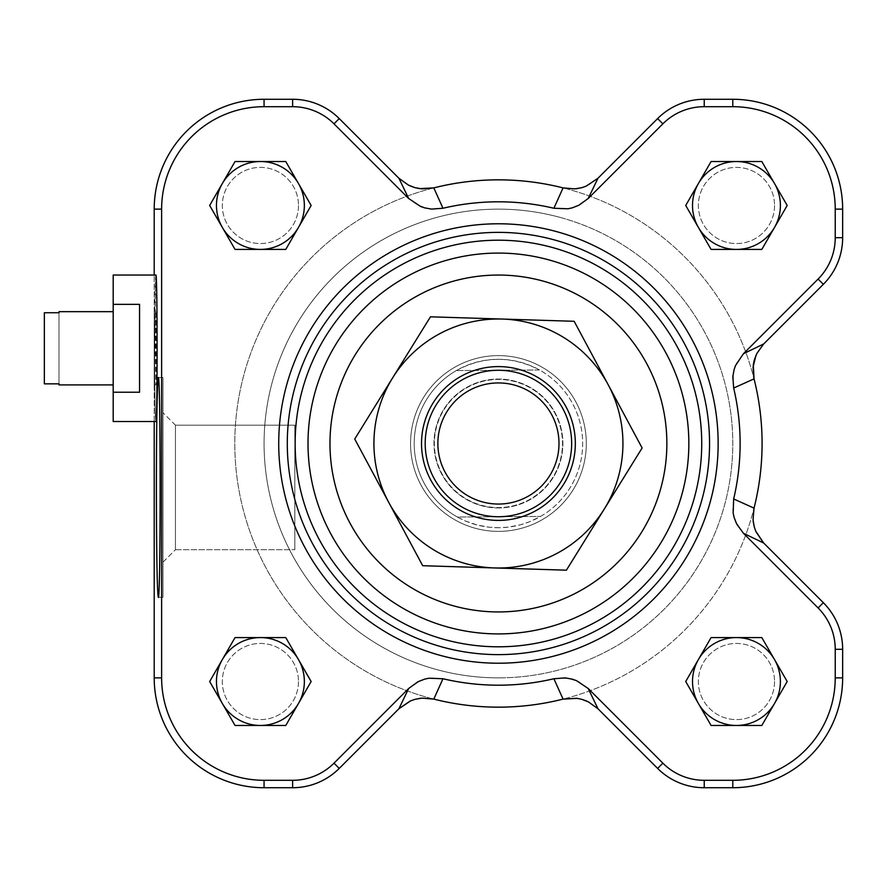 <?xml version="1.0" encoding="UTF-8"?>
<svg xmlns="http://www.w3.org/2000/svg" width="887" height="887" viewBox="0 0 887 887"><rect width="100%" height="100%" fill="white"/><g stroke="black" fill="none" stroke-linecap="round" stroke-linejoin="round"><path stroke-width="0.67" stroke-dasharray="4.43 3.33" d="M44.35 383.838L44.35 312.745L44.35 383.838L44.35 312.745L44.35 383.838L44.35 312.745L44.35 383.838L58.997 383.838L58.997 312.745L44.35 312.745L44.35 383.838L58.997 383.838L58.997 384.914L58.997 383.838L44.35 383.838M113.192 311.67L113.192 384.914L113.192 311.67L113.192 384.914L113.192 311.67L58.997 311.67L58.997 383.838L58.997 311.67M113.192 275.048L113.192 421.525L113.192 275.048L113.192 421.525L155.868 421.525C155.092 417.101 154.671 392.686 154.593 348.292L155.868 275.048C155.092 279.483 154.671 303.897 154.593 348.292C154.671 392.686 155.092 417.101 155.868 421.525C157.032 406.135 157.376 367.074 156.888 304.352L155.868 275.048L113.192 275.048M113.192 304.352L139.558 304.352L139.558 392.231L139.558 304.352L139.558 392.231L139.558 304.352L139.558 392.231L113.192 392.231L139.558 392.231L139.558 304.352L113.192 304.352L139.558 304.352L139.558 392.231L113.192 392.231M58.997 312.745L44.35 312.745L58.997 312.745L58.997 383.838M774.539 681.526A38.086 38.086 0 0 1 717.417 714.512A38.086 38.086 0 0 1 717.417 648.541A38.086 38.086 0 0 1 774.539 681.526A38.086 38.086 0 0 0 717.417 648.541A38.086 38.086 0 0 0 717.417 714.512A38.086 38.086 0 0 0 774.539 681.526M298.487 205.474A38.086 38.086 0 0 1 241.364 238.459A38.086 38.086 0 0 1 241.364 172.488A38.086 38.086 0 0 1 298.487 205.474A38.086 38.086 0 0 0 241.364 172.488A38.086 38.086 0 0 0 241.364 238.459A38.086 38.086 0 0 0 298.487 205.474M774.539 205.474A38.086 38.086 0 0 1 717.417 238.459A38.086 38.086 0 0 1 717.417 172.488A38.086 38.086 0 0 1 774.539 205.474A38.086 38.086 0 0 0 717.417 172.488A38.086 38.086 0 0 0 717.417 238.459A38.086 38.086 0 0 0 774.539 205.474M298.487 681.526A38.086 38.086 0 0 1 241.364 714.512A38.086 38.086 0 0 1 241.364 648.541A38.086 38.086 0 0 1 298.487 681.526A38.086 38.086 0 0 0 241.364 648.541A38.086 38.086 0 0 0 241.364 714.512A38.086 38.086 0 0 0 298.487 681.526M408.663 198.5L398.906 178.265L339.233 118.581A65.915 65.915 0 0 0 292.621 99.277L264.071 99.277A109.855 109.855 0 0 0 154.205 209.132L154.205 677.868A109.855 109.855 0 0 0 264.071 787.723L292.621 787.723A65.915 65.915 0 0 0 339.233 768.419L398.906 708.735L408.663 688.5L333.989 763.175A58.498 58.498 0 0 1 292.621 780.305L264.071 780.305A102.448 102.448 0 0 1 161.622 677.868L161.622 209.132A102.448 102.448 0 0 1 264.071 106.695L292.621 106.695A58.498 58.498 0 0 1 333.989 123.825L408.663 198.5L417.932 205.23L428.82 208.778L442.968 208.257L433.798 187.889A263.661 263.661 0 0 0 433.798 699.111A263.661 263.661 0 0 1 433.798 187.889A263.661 263.661 0 0 1 754.039 378.871A263.661 263.661 0 0 0 563.068 187.889L576.506 188.72M763.507 542.866L743.428 533.264L818.102 607.939A58.498 58.498 0 0 1 835.232 649.306L835.232 677.868A102.448 102.448 0 0 1 732.795 780.305L704.234 780.305A58.498 58.498 0 0 1 662.866 763.175L588.203 688.5L578.923 681.77L568.035 678.222L553.887 678.743L563.068 699.111A263.661 263.661 0 0 0 754.039 508.129A263.661 263.661 0 0 1 433.798 699.111L420.36 698.28M743.428 533.264L735.523 521.467L734.092 517.376L732.817 510.358L733.671 498.96A241.685 241.685 0 0 0 733.671 388.04L754.039 378.871A263.661 263.661 0 0 1 754.039 508.129L753.207 521.578M559.087 217.127A234.368 234.368 0 0 0 272.054 504.16A234.368 234.368 0 0 0 664.152 609.225A234.368 234.368 0 0 0 559.087 217.127A234.368 234.368 0 0 1 664.152 609.225A234.368 234.368 0 0 1 272.054 504.16A234.368 234.368 0 0 1 559.087 217.127M410.548 443.5A87.891 87.891 0 0 0 542.367 519.616A87.891 87.891 0 0 0 542.367 367.384A87.891 87.891 0 0 0 410.548 443.5A87.891 87.891 0 0 1 542.367 367.384A87.891 87.891 0 0 1 542.367 519.616A87.891 87.891 0 0 1 410.548 443.5M154.205 421.525L154.205 275.048M278.718 443.5A219.721 219.721 0 0 1 608.282 253.216A219.721 219.721 0 0 1 608.282 633.784A219.721 219.721 0 0 1 278.718 443.5A219.721 219.721 0 0 0 608.282 633.784A219.721 219.721 0 0 0 608.282 253.216A219.721 219.721 0 0 0 278.718 443.5A219.721 219.721 0 0 1 441.46 231.296M733.671 498.96L754.039 508.129M780.394 205.474A43.94 43.94 0 0 0 714.478 167.421A43.94 43.94 0 0 0 714.478 243.526A43.94 43.94 0 0 0 780.394 205.474A43.94 43.94 0 0 1 714.478 243.526A43.94 43.94 0 0 1 714.478 167.421A43.94 43.94 0 0 1 780.394 205.474M304.352 681.526A43.94 43.94 0 0 0 238.437 643.474A43.94 43.94 0 0 0 238.437 719.579A43.94 43.94 0 0 0 304.352 681.526A43.94 43.94 0 0 1 238.437 719.579A43.94 43.94 0 0 1 238.437 643.474A43.94 43.94 0 0 1 304.352 681.526M304.352 205.474A43.94 43.94 0 0 0 238.437 167.421A43.94 43.94 0 0 0 238.437 243.526A43.94 43.94 0 0 0 304.352 205.474A43.94 43.94 0 0 1 238.437 243.526A43.94 43.94 0 0 1 238.437 167.421A43.94 43.94 0 0 1 304.352 205.474M780.394 681.526A43.94 43.94 0 0 0 714.478 643.474A43.94 43.94 0 0 0 714.478 719.579A43.94 43.94 0 0 0 780.394 681.526A43.94 43.94 0 0 1 714.478 719.579A43.94 43.94 0 0 1 714.478 643.474A43.94 43.94 0 0 1 780.394 681.526M553.887 678.743A241.685 241.685 0 0 1 442.968 678.743L433.798 699.111M408.663 688.5L420.46 680.595L424.551 679.165L431.57 677.89L442.968 678.743M442.968 208.257A241.685 241.685 0 0 1 553.887 208.257L563.068 187.889M581.772 187.678L588.403 185.128L597.949 178.265L588.203 198.5L576.395 206.405L572.303 207.835L565.296 209.11L553.887 208.257M588.203 198.5L662.866 123.825A58.498 58.498 0 0 1 704.234 106.695L732.795 106.695A102.448 102.448 0 0 1 835.232 209.132L835.232 237.694A58.498 58.498 0 0 1 818.102 279.061L743.428 353.736L763.663 343.979L756.046 355.133M733.671 388.04L733.15 373.893L734.092 369.624L736.698 363.005L743.428 353.736M763.663 543.021L823.347 602.694A65.915 65.915 0 0 1 842.65 649.306L842.65 677.868A109.855 109.855 0 0 1 732.795 787.723L704.234 787.723A65.915 65.915 0 0 1 657.622 768.419L597.949 708.735L586.795 701.107M597.949 178.265L657.622 118.581A65.915 65.915 0 0 1 704.234 99.277L732.795 99.277A109.855 109.855 0 0 1 842.65 209.132L842.65 237.694A65.915 65.915 0 0 1 823.347 284.306L763.663 343.979M398.906 178.265L410.06 185.893M414.994 699.344L410.06 701.107M582.105 699.411L576.495 698.28M754.272 526.933L756.046 531.867M294.828 425.195L294.828 549.696L294.828 425.195L294.828 549.696L294.828 425.195L175.449 425.195L175.449 549.696L175.449 425.195L294.828 425.195M160.214 487.44C160.103 420.848 159.46 384.226 158.296 377.585L162.997 377.585L162.997 597.306L162.997 377.585L162.997 597.306L162.997 377.585L158.296 377.585C155.835 372.274 155.835 602.606 158.296 597.306C159.46 590.653 160.103 554.042 160.214 487.44M736.454 637.587L761.822 637.587L787.19 681.526L761.822 725.466L711.086 725.466L685.718 681.526L711.086 637.587L736.454 637.587M298.464 227.449L285.769 249.413L235.033 249.413L209.665 205.474L235.033 161.534L285.769 161.534L311.149 205.474L298.464 227.449A43.94 43.94 0 0 1 260.401 249.413M298.464 703.502L285.769 725.466L235.033 725.466L209.665 681.526L235.033 637.587L285.769 637.587L311.149 681.526L298.464 703.502A43.94 43.94 0 0 1 260.401 725.466M698.402 183.498L711.086 161.534L761.822 161.534L787.19 205.474L761.822 249.413L711.086 249.413L685.718 205.474L698.402 183.498M774.506 703.502A43.94 43.94 0 0 1 736.454 725.466M698.402 659.551A43.94 43.94 0 0 1 774.506 659.551M260.401 161.534A43.94 43.94 0 0 1 298.464 183.498M260.401 637.587A43.94 43.94 0 0 1 298.464 659.551M774.506 227.449A43.94 43.94 0 0 1 698.402 227.449M736.454 161.534A43.94 43.94 0 0 1 774.506 183.498M162.997 562.147L162.997 412.743L162.997 562.147L162.997 412.743L162.997 562.147L175.449 549.696L175.449 425.195L175.449 549.696L162.997 562.147M154.205 312.745L154.205 384.914L154.205 312.745M155.713 312.745L155.225 348.292L155.868 384.914L155.713 312.745M156.023 312.745L156.511 348.292L155.868 384.914L156.023 312.745M497.917 370.267A73.244 73.244 0 0 0 425.195 444.01A73.244 73.244 0 0 0 498.937 516.733A73.244 73.244 0 0 0 571.66 442.99A73.244 73.244 0 0 0 497.917 370.267M498.882 507.952A64.452 64.452 0 0 1 442.391 411.668A64.452 64.452 0 0 1 554.02 410.881A64.452 64.452 0 0 1 498.882 507.952A64.452 64.452 0 0 1 442.391 411.668A64.452 64.452 0 0 1 554.02 410.881A64.452 64.452 0 0 1 498.882 507.952M456.328 370.555C483.947 355.82 511.677 355.632 539.507 369.968L456.328 370.555L539.507 369.968A84.221 84.221 0 0 1 540.538 516.445L529.351 521.844L520.514 524.782L508.318 527.144L499.015 527.721L489.713 527.277L477.494 525.082L465.719 521.112L457.348 517.032L540.538 516.445L457.348 517.032A84.221 84.221 0 0 1 456.328 370.555M499.015 527.721A84.221 84.221 0 0 1 425.195 401.9A84.221 84.221 0 0 1 571.073 400.88A84.221 84.221 0 0 1 499.015 527.721M499.048 531.38A87.891 87.891 0 0 1 422.012 400.092A87.891 87.891 0 0 1 574.233 399.028A87.891 87.891 0 0 1 499.048 531.38A87.891 87.891 0 0 1 422.012 400.092A87.891 87.891 0 0 1 574.233 399.028A87.891 87.891 0 0 1 499.048 531.38M500.068 677.856A234.368 234.368 0 0 1 294.65 327.746A234.368 234.368 0 0 1 700.564 324.897A234.368 234.368 0 0 1 500.068 677.856A234.368 234.368 0 0 1 294.65 327.746A234.368 234.368 0 0 1 700.564 324.897A234.368 234.368 0 0 1 500.068 677.856M434.375 441.504A64.086 64.086 0 0 0 496.432 507.552A64.086 64.086 0 0 0 562.48 445.496A64.086 64.086 0 0 0 500.423 379.448A64.086 64.086 0 0 0 434.375 441.504M421.569 441.105A76.903 76.903 0 0 1 538.93 378.128A76.903 76.903 0 0 1 534.783 511.267A76.903 76.903 0 0 1 421.569 441.105M562.48 445.496A64.086 64.086 0 0 0 468.136 387.031A64.086 64.086 0 0 0 464.677 497.973A64.086 64.086 0 0 0 562.48 445.496M392.597 377.917A124.502 124.502 0 0 1 608.138 384.636A124.502 124.502 0 0 1 494.547 567.946A124.502 124.502 0 0 1 392.597 377.917L354.733 439.021L422.7 565.706L566.405 570.186L642.121 447.979L574.155 321.294L430.461 316.814L392.597 377.917M264.071 787.723L264.071 780.305M154.205 677.868L161.622 677.868M292.621 787.723L292.621 780.305M339.233 768.419L333.989 763.175M704.234 787.723L704.234 780.305M657.622 768.419L662.866 763.175M732.795 787.723L732.795 780.305M842.65 677.868L835.232 677.868M842.65 649.306L835.232 649.306M823.347 602.694L818.102 607.939M842.65 237.694L835.232 237.694M823.347 284.306L818.102 279.061M842.65 209.132L835.232 209.132M732.795 99.277L732.795 106.695M704.234 99.277L704.234 106.695M657.622 118.581L662.866 123.825M292.621 99.277L292.621 106.695M339.233 118.581L333.989 123.825M264.071 99.277L264.071 106.695M154.205 209.132L161.622 209.132M588.203 688.5L597.949 708.735M113.192 384.914L58.997 384.914M158.296 597.306L162.997 597.306L158.296 597.306M175.449 549.696L294.828 549.696L175.449 549.696M175.449 425.195L162.997 412.743L175.449 425.195M154.205 384.914L155.868 384.914L154.205 384.914M154.205 311.67L155.868 311.67L154.205 311.67"/><path stroke-width="1.33" d="M113.192 311.67L58.997 311.67L58.997 312.745L58.997 311.67M58.997 312.745L44.35 312.745L44.35 383.838L58.997 383.838L58.997 384.914L58.997 383.838M113.192 392.231L113.192 275.048L155.868 275.048C157.509 271.511 157.509 425.073 155.868 421.525L113.192 421.525L113.192 392.231L139.558 392.231L139.558 304.352L113.192 304.352M588.203 198.5L597.949 178.265L586.152 186.17L581.772 187.678L574.743 188.898L563.068 187.889A263.661 263.661 0 0 0 433.798 187.889L419.662 188.632L415.094 187.678L408.452 185.128L398.906 178.265L408.663 198.5L420.46 206.405L424.551 207.835L431.57 209.11L442.968 208.257A241.685 241.685 0 0 1 553.887 208.257L568.035 208.778L572.303 207.835L578.923 205.23L588.203 198.5L662.866 123.825A58.498 58.498 0 0 1 704.234 106.695L732.795 106.695A102.448 102.448 0 0 1 835.232 209.132L835.232 237.694A58.498 58.498 0 0 1 818.102 279.061L743.428 353.736L735.523 365.533L734.092 369.624L732.817 376.642L733.671 388.04A241.685 241.685 0 0 1 733.671 498.96L733.15 513.107L734.092 517.376L736.698 523.995L743.428 533.264L818.102 607.939A58.498 58.498 0 0 1 835.232 649.306L835.232 677.868A102.448 102.448 0 0 1 732.795 780.305L704.234 780.305A58.498 58.498 0 0 1 662.866 763.175L588.203 688.5L576.395 680.595L572.303 679.165L565.296 677.89L553.887 678.743A241.685 241.685 0 0 1 442.968 678.743L428.82 678.222L424.551 679.165L417.932 681.77L408.663 688.5L333.989 763.175A58.498 58.498 0 0 1 292.621 780.305L264.071 780.305A102.448 102.448 0 0 1 161.622 677.868L161.622 209.132A102.448 102.448 0 0 1 264.071 106.695L292.621 106.695A58.498 58.498 0 0 1 333.989 123.825L408.663 198.5M743.428 533.264L763.663 543.021L755.768 531.224L754.249 526.845L753.03 519.815L754.039 508.129A263.661 263.661 0 0 0 754.039 378.871L753.296 364.734L754.249 360.155L756.799 353.525L763.663 343.979L743.428 353.736M410.06 701.107L398.906 708.735L410.703 700.83L415.094 699.322L422.112 698.102L433.798 699.111A263.661 263.661 0 0 0 563.068 699.111L577.204 698.368L581.772 699.322L588.403 701.872L597.949 708.735L588.203 688.5M408.663 688.5L398.906 708.735L339.233 768.419A65.915 65.915 0 0 1 292.621 787.723L264.071 787.723A109.855 109.855 0 0 1 154.205 677.868L154.205 421.525M763.663 543.021L823.347 602.694A65.915 65.915 0 0 1 842.65 649.306L842.65 677.868A109.855 109.855 0 0 1 732.795 787.723L704.234 787.723A65.915 65.915 0 0 1 657.622 768.419L597.949 708.735M597.949 178.265L657.622 118.581A65.915 65.915 0 0 1 704.234 99.277L732.795 99.277A109.855 109.855 0 0 1 842.65 209.132L842.65 237.694A65.915 65.915 0 0 1 823.347 284.306L763.663 343.979M154.205 275.048L154.205 209.132A109.855 109.855 0 0 1 264.071 99.277L292.621 99.277A65.915 65.915 0 0 1 339.233 118.581L398.906 178.265M711.086 249.413L685.718 205.474L711.086 161.534L761.822 161.534L787.19 205.474L761.822 249.413L711.086 249.413M285.769 637.587L311.149 681.526L285.769 725.466L235.033 725.466L209.665 681.526L235.033 637.587L285.769 637.587M285.769 161.534L311.149 205.474L285.769 249.413L235.033 249.413L209.665 205.474L235.033 161.534L285.769 161.534M685.718 681.526L711.086 637.587L761.822 637.587L787.19 681.526L761.822 725.466L711.086 725.466L685.718 681.526M441.46 231.296A219.721 219.721 0 0 1 714.789 405.281A219.721 219.721 0 0 1 517.609 662.378A219.721 219.721 0 0 1 278.718 443.5A219.721 219.721 0 0 1 608.282 253.216A219.721 219.721 0 0 1 608.282 633.784A219.721 219.721 0 0 1 278.718 443.5A219.721 219.721 0 0 1 608.282 253.216A219.721 219.721 0 0 1 608.282 633.784A219.721 219.721 0 0 1 278.718 443.5M308.011 443.5A190.417 190.417 0 0 1 593.636 278.596A190.417 190.417 0 0 1 593.636 608.404A190.417 190.417 0 0 1 308.011 443.5A190.417 190.417 0 0 1 593.636 278.596A190.417 190.417 0 0 1 593.636 608.404A190.417 190.417 0 0 1 308.011 443.5A190.417 190.417 0 0 1 593.636 278.596A190.417 190.417 0 0 1 593.636 608.404A190.417 190.417 0 0 1 308.011 443.5M756.046 355.133L753.03 367.185L754.039 378.871L733.671 388.04M576.506 188.72L581.772 187.678M410.06 185.893L414.75 187.589M415.094 187.678L422.112 188.898L433.798 187.889L442.968 208.257M420.36 698.28L414.994 699.344M586.795 701.107L582.105 699.411M576.495 698.28L563.068 699.111L553.887 678.743M753.207 521.578L754.272 526.933M756.046 531.867L763.507 542.866M156.378 487.44C156.5 420.848 157.132 384.226 158.296 377.585C160.758 372.274 160.758 602.606 158.296 597.306C157.132 590.653 156.5 554.042 156.378 487.44M698.402 659.551A43.94 43.94 0 0 1 774.506 659.551A43.94 43.94 0 0 1 736.454 725.466A43.94 43.94 0 0 1 698.402 659.551A43.94 43.94 0 0 0 736.454 725.466M298.464 183.498A43.94 43.94 0 0 1 260.401 249.413A43.94 43.94 0 0 1 222.349 183.498A43.94 43.94 0 0 1 304.352 205.474A43.94 43.94 0 0 1 298.464 227.449M298.464 659.551A43.94 43.94 0 0 1 260.401 725.466A43.94 43.94 0 0 1 222.349 659.551A43.94 43.94 0 0 1 304.352 681.526A43.94 43.94 0 0 1 298.464 703.502M698.402 227.449A43.94 43.94 0 0 1 736.454 161.534A43.94 43.94 0 0 1 774.506 227.449A43.94 43.94 0 0 1 698.402 227.449A43.94 43.94 0 0 1 736.454 161.534M774.506 659.551A43.94 43.94 0 0 1 774.506 703.502M260.401 249.413A43.94 43.94 0 0 1 222.349 227.449A43.94 43.94 0 0 1 260.401 161.534M260.401 725.466A43.94 43.94 0 0 1 222.349 703.502A43.94 43.94 0 0 1 260.401 637.587M774.506 183.498A43.94 43.94 0 0 1 774.506 227.449M563.068 187.889L553.887 208.257M754.039 508.129L733.671 498.96M433.798 699.111L442.968 678.743M498.849 504.049A60.549 60.549 0 0 1 445.773 413.597A60.549 60.549 0 0 1 550.661 412.854A60.549 60.549 0 0 1 498.849 504.049M498.937 516.733A73.244 73.244 0 0 0 561.593 406.434A73.244 73.244 0 0 0 434.752 407.321A73.244 73.244 0 0 0 498.937 516.733M575.297 445.895A76.903 76.903 0 0 1 457.925 508.872A76.903 76.903 0 0 1 462.072 375.733A76.903 76.903 0 0 1 575.297 445.895M642.121 447.979L604.258 509.083A124.502 124.502 0 0 0 608.138 384.636L642.121 447.979M566.405 570.186L494.547 567.946A124.502 124.502 0 0 0 604.258 509.083L566.405 570.186M494.547 567.946L422.7 565.706L388.717 502.364A124.502 124.502 0 0 0 494.547 567.946M388.717 502.364L354.733 439.021L392.597 377.917A124.502 124.502 0 0 0 388.717 502.364M392.597 377.917L430.461 316.814L502.308 319.054A124.502 124.502 0 0 0 392.597 377.917M502.308 319.054L574.155 321.294L608.138 384.636A124.502 124.502 0 0 0 502.308 319.054M154.205 677.868L161.622 677.868M264.071 787.723L264.071 780.305M292.621 787.723L292.621 780.305M339.233 768.419L333.989 763.175M657.622 768.419L662.866 763.175M704.234 787.723L704.234 780.305M732.795 787.723L732.795 780.305M842.65 677.868L835.232 677.868M842.65 649.306L835.232 649.306M823.347 602.694L818.102 607.939M823.347 284.306L818.102 279.061M842.65 237.694L835.232 237.694M842.65 209.132L835.232 209.132M732.795 99.277L732.795 106.695M704.234 99.277L704.234 106.695M657.622 118.581L662.866 123.825M339.233 118.581L333.989 123.825M292.621 99.277L292.621 106.695M264.071 99.277L264.071 106.695M154.205 209.132L161.622 209.132M287.288 443.5A211.139 211.139 0 0 1 603.992 260.656A211.139 211.139 0 0 1 603.992 626.344A211.139 211.139 0 0 1 287.288 443.5M295.138 443.5A203.289 203.289 0 0 1 600.078 267.442A203.289 203.289 0 0 1 600.078 619.558A203.289 203.289 0 0 1 295.138 443.5M329.975 443.5A168.452 168.452 0 0 1 582.648 297.622A168.452 168.452 0 0 1 582.648 589.378A168.452 168.452 0 0 1 329.975 443.5M113.192 384.914L58.997 384.914"/></g></svg>
